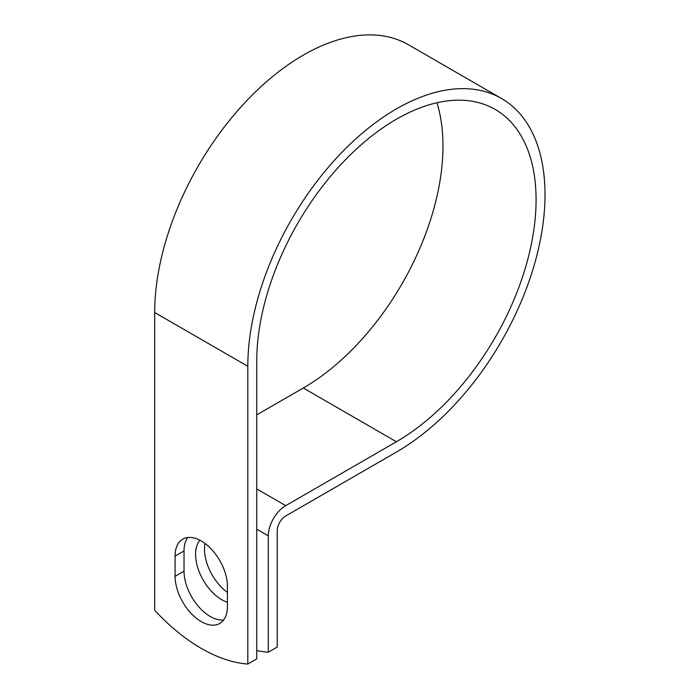 <?xml version="1.0" encoding="UTF-8"?>
<svg xmlns="http://www.w3.org/2000/svg" width="699" height="699" viewBox="0 0 699 699"><rect width="100%" height="100%" fill="white"/><g stroke="black" fill="none" stroke-linecap="round" stroke-linejoin="round"><path stroke-width="1.05" d="M201.26 621.621A37.003 21.363 -120 0 0 219.757 623.456A37.003 21.363 -120 0 0 227.42 606.514L227.42 586.304A37.003 21.363 -120 0 0 211.264 549.064A37.003 21.363 -120 0 0 182.754 539.156A37.003 21.363 -120 0 0 175.091 556.089L175.091 576.308A37.003 21.363 -120 0 0 201.26 621.621M187.769 537.522A37.003 21.363 -120 0 0 184.029 550.934L184.029 571.144A37.003 21.363 -120 0 0 210.198 616.457A37.003 21.363 -120 0 0 223.68 619.926M227.42 592.411A37.003 21.363 60 0 1 205.043 543.49M227.42 602.25A37.003 21.363 60 0 1 221.74 599.69A37.003 21.363 60 0 1 198.708 570.506A37.003 21.363 60 0 1 199.897 540.24M256.751 650.551A164.597 95.029 -120 0 0 268.294 652.219L268.294 535.845A24.648 14.233 -60 0 1 285.725 505.657L396.412 441.751A197.511 114.033 120 0 0 525.447 267.7A197.511 114.033 120 0 0 495.172 109.428A197.511 114.033 120 0 0 342.964 162.343A197.511 114.033 120 0 0 256.751 361.112L256.751 658.886L247.813 664.05A164.597 95.029 60 0 1 154.697 610.297L154.697 312.523A210.154 121.338 120 0 1 246.432 101.023A210.154 121.338 120 0 1 408.382 44.727L501.489 98.48A210.154 121.338 120 0 0 339.548 154.785A210.154 121.338 120 0 0 247.813 366.276L247.813 664.05M268.294 652.219L277.232 647.064L277.232 530.69A12.005 6.938 -60 0 1 285.725 515.976L396.412 452.07A210.154 121.338 120 0 0 533.704 266.878A210.154 121.338 120 0 0 501.489 98.48M256.751 414.874L303.305 387.997A197.511 114.033 120 0 0 436.954 102.744M268.294 535.845L256.751 529.178M247.813 366.276L154.697 312.523M396.412 441.751L303.305 387.997M285.725 505.657L256.751 488.924M184.029 550.934L175.091 556.089M184.029 571.144L175.091 576.308"/></g></svg>
